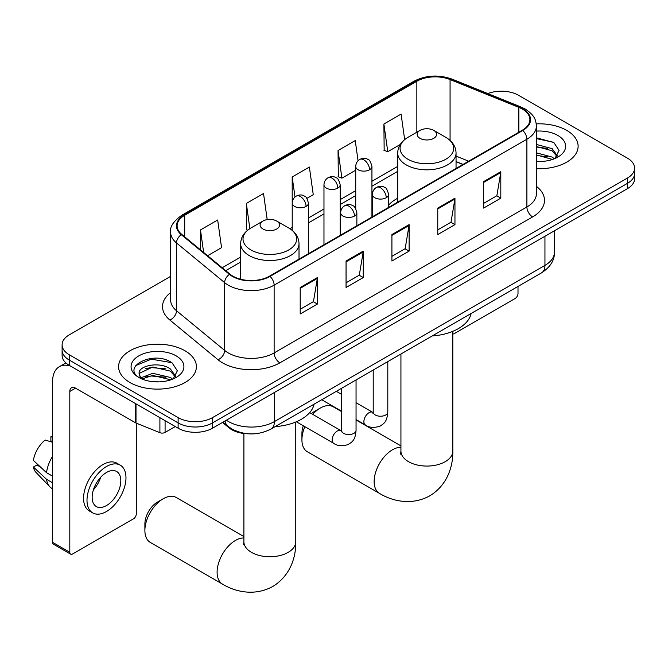 <?xml version="1.0" encoding="UTF-8"?>
<svg xmlns="http://www.w3.org/2000/svg" width="668" height="668" viewBox="0 0 668 668"><rect width="100%" height="100%" fill="white"/><g stroke="black" fill="none" stroke-linecap="round" stroke-linejoin="round"><path stroke-width="1" d="M397.694 198.221A42.961 24.799 0 0 0 388.617 205.143M462.916 164.503L456.052 161.731M248.137 433.791A24.315 14.036 180 0 1 229.007 427.812L222.494 422.443M170.632 276.343L69.23 334.885A24.315 14.036 0 0 0 62.107 344.813L62.107 355.401A24.315 14.036 0 0 0 69.23 365.329L178.131 428.205A24.315 14.036 0 0 0 212.516 428.205L627.477 188.626A24.315 14.036 0 0 0 634.6 178.698L634.6 173.404A24.315 14.036 0 0 1 627.477 183.333A24.315 14.036 0 0 0 634.6 173.404L634.6 168.111A24.315 14.036 0 0 0 627.477 158.182L518.577 95.307A24.315 14.036 0 0 0 487.832 93.578M62.107 344.813A24.315 14.036 0 0 0 69.23 354.741L178.131 417.609A24.315 14.036 0 0 0 212.516 417.609L212.516 422.902L627.477 183.333L212.516 422.902A24.315 14.036 0 0 1 178.131 422.902A24.315 14.036 0 0 0 212.516 422.902L212.516 428.205M69.23 354.741L69.23 360.035L178.131 422.902L69.23 360.035A24.315 14.036 0 0 1 62.107 350.107A24.315 14.036 0 0 0 69.23 360.035L69.23 365.329M566.723 130.385A38.903 22.461 0 0 0 536.245 123.872A38.903 22.461 0 0 1 566.723 130.385A38.903 22.461 0 0 1 578.121 146.267A38.903 22.461 0 0 0 566.723 130.385M185.003 350.767A38.903 22.461 0 0 0 142.61 345.899A38.903 22.461 0 0 0 118.587 366.649A38.903 22.461 0 0 0 129.984 382.539A38.903 22.461 0 0 0 172.386 387.407A38.903 22.461 0 0 0 196.4 366.649A38.903 22.461 0 0 0 185.003 350.767A38.903 22.461 0 0 0 142.61 345.899A38.903 22.461 0 0 0 118.587 366.649A38.903 22.461 0 0 0 129.984 382.539A38.903 22.461 0 0 0 172.386 387.407A38.903 22.461 0 0 0 196.4 366.649A38.903 22.461 0 0 0 185.003 350.767M522.301 109.043A25.935 14.972 180 0 1 529.899 119.63A25.935 14.972 180 0 1 522.301 130.218L269.546 276.151A25.935 14.972 180 0 1 229.959 274.147L181.805 234.443A25.935 14.972 180 0 1 177.112 225.859A25.935 14.972 180 0 1 184.71 215.263L416.857 81.237A25.935 14.972 180 0 1 450.073 79.559L518.844 107.364A25.935 14.972 180 0 1 522.301 109.043M522.76 108.775A26.586 15.347 0 0 0 519.211 107.055L450.441 79.258A26.586 15.347 0 0 0 416.398 80.978L184.251 215.004A26.586 15.347 0 0 0 181.27 234.66L229.425 274.364A26.586 15.347 0 0 0 270.006 276.41L522.76 130.485A26.586 15.347 0 0 0 522.76 108.775M300.208 287.499L300.208 313.968L317.4 304.049L317.4 277.571L300.208 287.499M300.208 309.276L313.451 301.627L317.333 278.447A6.488 3.741 -120 0 0 317.4 277.571M313.334 301.694L317.4 304.049M346.057 261.029L346.057 287.499L363.258 277.571L363.258 251.101L346.057 261.029M346.057 282.806L359.309 275.158L363.183 251.978A6.488 3.741 -120 0 0 363.258 251.101M359.192 275.224L363.258 277.571M483.615 181.612L483.615 208.082L500.808 198.154L500.808 171.684L483.615 181.612M483.615 203.389L496.858 195.741L500.741 172.561A6.488 3.741 -120 0 0 500.808 171.684M496.741 195.808L500.808 198.154M437.765 208.082L437.765 234.551L454.958 224.632L454.958 198.154L437.765 208.082M437.765 229.859L451.009 222.21L454.891 199.031A6.488 3.741 -120 0 0 454.958 198.154M450.892 222.277L454.958 224.632M391.916 234.551L391.916 261.029L409.108 251.101L409.108 224.632L391.916 234.551M391.916 256.328L405.159 248.688L409.041 225.508A6.488 3.741 -120 0 0 409.108 224.632M405.042 248.755L409.108 251.101M536.387 168.67A38.903 22.461 0 0 0 578.121 146.267A38.903 22.461 0 0 1 536.387 168.67M212.516 417.609L627.477 178.039A24.315 14.036 0 0 0 634.6 168.111M207.598 255.71L221.559 247.653L217.676 219.997L200.483 229.926L200.483 249.84M358.065 160.754L355.234 140.581L338.041 150.509L338.317 176.82M404.658 139.579L401.084 114.103L383.891 124.031L384.167 150.342M267.192 219.622L263.526 193.52L246.333 203.448L246.609 229.759M306.904 198.379L313.259 194.714L309.376 167.05L292.183 176.978L292.217 203.431M292.183 176.978L294.997 197.01M338.041 150.509L341.916 178.164L355.727 170.198M341.916 178.164L338.041 176.711M383.891 124.031L387.774 151.694L400.207 144.513M387.774 151.694L383.891 150.242M247.711 230.176L246.333 229.658M246.333 203.448L249.865 228.64M200.483 229.926L203.64 252.454M536.387 161.238L540.93 161.497M536.387 152.838L552.169 157.072L554.306 158.792M536.387 154.934L552.553 159.443M536.387 144.43L552.169 148.672L557.429 155.936M536.387 146.534L552.169 150.768L557.012 156.487M536.387 161.439A26.428 15.255 0 0 0 557.897 157.055A26.428 15.255 0 0 0 557.897 135.479A26.428 15.255 0 0 0 536.387 131.103M554.933 158.533L559.074 150.4L553.839 142.518L536.387 137.792M536.387 138.602L553.48 142.276M536.387 147.01L547.626 148.455M536.387 155.41L547.626 156.863M452.812 333.933A4.05 2.338 120 0 0 454.39 333.566L515.137 298.487A4.05 2.338 120 0 0 518.009 293.528L518.009 286.43M304.858 426.668A25.935 14.972 120 0 0 301.928 439.853L301.928 433.231A17.836 10.296 -60 0 1 303.322 425.783M311.447 413.626A17.836 10.296 -60 0 1 314.536 411.396L320.273 408.081A25.935 14.972 120 0 0 312.699 414.344M301.928 439.853A25.935 14.972 120 0 0 307.305 451.727L379.516 493.418A25.935 14.972 -60 0 1 375.541 472.635A25.935 14.972 -60 0 1 392.483 449.781A25.935 14.972 -60 0 1 400.934 447.284M419.997 138.326A9.728 5.62 0 0 0 433.749 138.326A9.728 5.62 0 0 0 433.757 130.385L445.832 137.357A26.803 15.473 0 0 1 445.832 159.243A26.803 15.473 0 0 1 407.923 159.243A26.803 15.473 0 0 1 407.923 137.357C401.318 141.282 397.911 146.484 397.694 152.98A29.183 16.85 0 0 0 406.244 164.896A29.183 16.85 0 0 0 438.041 168.545A29.183 16.85 0 0 0 456.052 152.98C455.843 146.484 452.428 141.282 445.832 137.357L433.757 130.385A9.728 5.62 0 0 0 419.997 130.385A9.728 5.62 0 0 0 419.997 138.326M432.238 335.954A44.581 25.735 0 0 0 471.132 313.492M341.457 411.546L333.24 406.804A25.935 14.972 120 0 0 320.273 408.081L314.536 411.396M144.889 530.517L144.889 523.904A17.836 10.296 -60 0 1 157.498 502.06L163.226 498.754A25.935 14.972 120 0 0 144.889 530.517A25.935 14.972 120 0 0 150.258 542.391L222.477 584.091A25.935 14.972 -60 0 1 218.503 563.308A25.935 14.972 -60 0 1 235.445 540.445A25.935 14.972 -60 0 1 243.895 537.949M262.958 228.999A9.728 5.62 0 0 0 276.711 228.999A9.728 5.62 0 0 0 276.711 221.05L288.785 228.022A26.803 15.473 0 0 1 288.785 249.916A26.803 15.473 0 0 1 250.876 249.916A26.803 15.473 0 0 1 250.876 228.022C244.279 231.946 240.864 237.157 240.655 243.645A29.183 16.85 0 0 0 249.197 255.56A29.183 16.85 0 0 0 281.003 259.217A29.183 16.85 0 0 0 299.014 243.645C298.796 237.157 295.39 231.946 288.785 228.022L276.711 221.05A9.728 5.62 0 0 0 262.958 221.05A9.728 5.62 0 0 0 262.958 228.999M275.191 426.618A44.581 25.735 0 0 0 314.094 404.165M243.895 536.554L176.193 497.468A25.935 14.972 120 0 0 163.226 498.754L157.498 502.06M165.088 420.673L165.088 432.421L175.267 426.543M70.441 366.031A32.423 18.721 -120 0 0 59.327 366.699A32.423 18.721 -120 0 0 52.605 381.545L52.605 542.366L69.806 552.294L69.806 391.473A8.108 4.676 60 0 1 71.484 387.757A8.108 4.676 60 0 1 75.534 388.158L135.462 422.76L135.462 403.572M69.806 552.294A4.05 2.338 120 0 0 70.641 554.148L53.448 544.22A4.05 2.338 -60 0 1 52.605 542.366M70.641 554.148A4.05 2.338 120 0 0 72.67 553.947L133.425 518.869A4.05 2.338 120 0 0 136.289 513.909L136.289 423.136M165.088 432.421A4.05 2.338 180 0 1 159.903 432.68L136.005 423.028A4.05 2.338 180 0 1 135.462 422.76M106.488 505.567A20.265 11.698 120 0 0 119.722 487.715A20.265 11.698 120 0 0 116.616 471.474A20.265 11.698 120 0 0 106.488 472.476A20.265 11.698 120 0 0 93.244 490.337A20.265 11.698 120 0 0 96.351 506.569A20.265 11.698 120 0 0 106.488 505.567M93.395 489.861A20.265 11.698 120 0 0 100.668 477.261M52.605 437.248L50.893 436.73L50.893 440.796L52.605 441.79M120.265 465.153L116.825 463.175A27.555 15.915 120 0 0 103.047 464.536A27.555 15.915 120 0 0 85.045 488.817A27.555 15.915 120 0 0 89.27 510.903L92.702 512.89A27.555 15.915 120 0 0 106.488 511.521A27.555 15.915 120 0 0 124.49 487.239A27.555 15.915 120 0 0 120.265 465.153A27.555 15.915 120 0 0 106.488 466.523A27.555 15.915 120 0 0 88.485 490.805A27.555 15.915 120 0 0 92.702 512.89M52.605 456.202A26.745 15.439 120 0 0 46.526 472.685L33.4 460.402A21.075 12.166 120 0 1 45.157 440.037L52.605 442.3M52.605 476.2L46.526 472.685M40.497 467.049L36.924 464.986L33.4 467.024L46.526 479.298L52.605 482.814M46.526 479.298A26.745 15.439 120 0 0 49.824 486.772A26.745 15.439 120 0 0 51.845 488.366L52.605 488.801M52.605 436.254A21.075 12.166 120 0 0 50.893 436.73M33.4 467.024A21.075 12.166 120 0 0 35.888 472.268L49.824 486.772M153.106 381.695L159.209 381.879M140.956 377.821L152.755 373.32L170.449 377.453L172.586 379.173M142.042 378.948L152.755 375.416L170.833 379.825M141.14 378.639L139.245 374.197A18.32 10.579 0 0 0 142.201 379.09M175.709 376.318L170.449 369.053C159.452 360.845 136.831 365.914 139.245 374.197L139.178 373.387M139.295 374.456L139.804 373.095L152.755 367.016L170.449 371.149L175.292 376.869M173.212 378.915L177.354 370.79L172.119 362.899C153.582 349.573 120.632 367.133 139.662 377.896L139.754 377.954M176.177 355.869A26.428 15.255 0 0 0 138.81 355.869A26.428 15.255 0 0 0 138.81 377.437A26.428 15.255 0 0 0 176.177 377.437A26.428 15.255 0 0 0 176.177 355.869M135.796 365.546L151.31 359.175L171.759 362.657M145.49 368.644L151.31 367.584L165.914 368.836M145.49 377.044L151.31 375.992L165.914 377.245M229.007 427.086L229.007 427.812M226.385 420.189A32.423 18.721 0 0 0 228.565 421.583A32.423 18.721 0 0 0 274.414 421.583L544.946 265.396A32.423 18.721 0 0 0 554.44 252.162C554.674 260.203 550.39 267.091 541.589 272.82L271.058 429.006A16.207 9.36 60 0 0 274.414 421.583L274.414 392.467M544.946 236.28L544.946 265.396A16.207 9.36 60 0 1 541.589 272.82M225.074 420.949A16.207 10.847 129.5 0 0 227.897 426.226L222.978 422.159M627.477 188.626L627.477 178.039M178.131 428.205L178.131 417.609M536.387 186.33A40.531 23.397 180 0 1 532.621 216.916L279.859 362.849A8.108 4.676 60 0 1 274.13 352.921L526.893 206.988A32.423 18.721 0 0 0 536.387 193.753L536.387 125.985A32.423 18.721 180 0 1 526.893 139.22A8.108 4.676 -120 0 0 522.76 130.485M279.859 362.849A40.531 23.397 180 0 1 222.544 362.849A40.531 23.397 180 0 1 218.01 359.726L169.856 320.022A40.531 23.397 180 0 1 170.632 292.559M228.281 352.921A32.423 18.721 0 0 0 274.13 352.921L274.13 285.152A32.423 18.721 180 0 1 224.648 282.647L176.494 242.943A32.423 18.721 180 0 1 170.632 232.205L170.632 299.982A32.423 18.721 0 0 0 176.494 310.72L224.648 350.416A32.423 18.721 0 0 0 228.281 352.921M536.387 125.985C535.861 120.415 535.344 115.781 525.215 109.034L520.948 106.972A8.108 3.799 112 0 0 519.211 107.055M520.948 106.972L452.178 79.166C438.751 74.415 426.009 75.108 413.951 81.237A8.108 4.676 60 0 1 416.398 80.978M184.251 215.004A8.108 4.676 -120 0 0 181.805 215.263C173.388 221.308 169.664 226.961 170.632 232.205M181.27 234.66A8.108 5.419 129.5 0 0 176.494 242.943L176.494 310.72A8.108 5.419 -50.5 0 1 169.856 320.022M452.178 79.166A8.108 3.799 112 0 0 450.441 79.258M229.425 274.364A8.108 5.419 129.5 0 0 224.648 282.647L224.648 350.416A8.108 5.419 -50.5 0 1 218.01 359.726M270.006 276.41A8.108 4.676 60 0 1 274.13 285.152L526.893 139.22L526.893 206.988A8.108 4.676 60 0 0 532.621 216.916M184.71 215.263L184.71 236.839M518.844 107.364L518.844 132.222M450.073 79.559L450.073 140.422M468.652 161.197L456.052 156.103M416.857 81.237L416.857 132.197M397.694 166.424L371.934 181.295M355.727 190.656L340.179 199.632M323.972 208.992L308.432 217.96M292.217 227.32L289.862 228.681M240.655 257.096L222.194 267.751M391.916 235.395L409.041 225.508M437.765 208.925L454.891 199.031M483.615 182.447L500.741 172.561M346.057 261.864L363.183 251.978M300.208 288.342L317.333 278.447M452.812 331.336L452.812 451.1A25.935 14.972 180 0 1 445.214 461.688A25.935 14.972 180 0 1 408.532 461.688A25.935 14.972 180 0 1 400.934 451.1L400.6 454.165M295.774 422.001L295.774 541.773A25.935 14.972 180 0 1 288.175 552.361A25.935 14.972 180 0 1 251.494 552.361A25.935 14.972 180 0 1 243.895 541.773L243.553 544.829M386.238 197.728A8.108 4.676 0 0 0 388.617 194.413C387.331 189.729 386.046 187.432 384.768 187.516C382.422 185.863 379.649 185.821 376.451 187.399A8.108 4.676 60 0 1 380.51 187.8A8.108 4.676 -120 0 1 386.238 197.728A8.108 4.676 0 0 1 374.773 197.728A8.108 4.676 0 0 1 372.402 194.413C372.527 191.34 373.871 189.002 376.451 187.399M356.052 419.562L365.396 424.957A7.298 4.208 -60 0 1 364.277 419.112A7.298 4.208 -60 0 1 369.045 412.682A7.298 4.208 -60 0 1 369.371 412.507A7.298 4.208 -60 0 1 372.694 412.323L356.052 402.712M373.629 413.058L372.978 413.601L373.212 412.022A7.298 4.208 -0 0 0 375.349 415.003A7.298 4.208 -0 0 0 385.336 415.179A7.298 4.208 -0 0 0 387.799 412.022C386.972 422.31 384.008 423.412 379.933 426.217C373.838 428.071 368.995 427.654 365.396 424.957M354.491 216.056A8.108 4.676 0 0 0 356.862 212.75C355.576 208.057 354.291 205.761 353.013 205.853C350.667 204.199 347.894 204.157 344.705 205.727A8.108 4.676 60 0 1 348.754 206.128A8.108 4.676 -120 0 1 354.491 216.056A8.108 4.676 0 0 1 343.026 216.056A8.108 4.676 0 0 1 340.647 212.75C340.772 209.677 342.125 207.339 344.705 205.727M296.35 421.759L333.641 443.293A7.298 4.208 -60 0 1 332.53 437.44A7.298 4.208 -60 0 1 337.29 431.019A7.298 4.208 -60 0 1 337.616 430.843A7.298 4.208 -60 0 1 340.939 430.651L309.685 412.607M341.882 431.386L341.223 431.929L341.457 430.351A7.298 4.208 -0 0 0 343.594 433.332A7.298 4.208 -0 0 0 353.581 433.515A7.298 4.208 -0 0 0 356.052 430.351C355.217 440.638 352.253 441.74 348.178 444.546C342.083 446.399 337.24 445.982 333.641 443.293M369.563 169.764A8.108 4.676 0 0 0 371.934 166.457C370.648 161.765 369.371 159.468 368.085 159.56C365.738 157.907 362.966 157.865 359.776 159.435A8.108 4.676 60 0 1 363.826 159.836A8.108 4.676 -120 0 1 369.563 169.764A8.108 4.676 0 0 1 358.098 169.764A8.108 4.676 0 0 1 355.727 166.457C355.844 163.384 357.196 161.038 359.776 159.435M337.808 188.092A8.108 4.676 0 0 0 340.179 184.786C338.901 180.101 337.616 177.797 336.338 177.888C333.992 176.235 331.219 176.193 328.021 177.763A8.108 4.676 60 0 1 332.079 178.164A8.108 4.676 -120 0 1 337.808 188.092A8.108 4.676 0 0 1 326.343 188.092A8.108 4.676 0 0 1 323.972 184.786C324.097 181.713 325.441 179.375 328.021 177.763M306.053 206.429A8.108 4.676 0 0 0 308.432 203.122C307.146 198.429 305.861 196.133 304.583 196.225C302.237 194.572 299.464 194.53 296.275 196.1A8.108 4.676 60 0 1 300.324 196.501A8.108 4.676 -120 0 1 306.053 206.429A8.108 4.676 0 0 1 294.596 206.429A8.108 4.676 0 0 1 292.217 203.122C292.342 200.049 293.695 197.703 296.275 196.1M69.806 391.473L75.534 388.158M136.005 403.881L136.005 423.028M159.903 432.68L159.903 417.675M271.058 429.006C258.015 435.561 244.972 435.561 231.921 429.006L227.897 426.226M554.44 252.162L554.44 230.794M413.951 81.237L181.805 215.263M397.694 171.359L371.934 186.23M355.727 195.59L340.179 204.567M323.972 213.927L308.432 222.895M240.655 262.031L225.717 270.649M463.091 164.403L456.052 161.556M452.812 451.1C453.163 466.097 447.468 485.135 429.775 495.831C411.672 505.801 392.333 501.217 379.516 493.418M456.052 168.47L456.052 152.98M397.694 202.162L397.694 152.98M419.997 130.385L407.923 137.357M400.934 445.89L356.052 419.972M400.934 354.023L400.934 451.1M295.774 541.773C296.116 556.761 290.421 575.808 272.728 586.496C254.633 596.474 235.286 591.89 222.477 584.091M299.014 259.134L299.014 243.645M240.655 279.241L240.655 243.645M262.958 221.05L250.876 228.022M243.895 433.49L243.895 541.773M373.195 412.582L372.694 412.323M387.799 361.605L387.799 412.022M388.617 207.406L388.617 194.413M341.457 411.137L321.734 399.748M373.212 370.03L373.212 412.022M372.402 216.766L372.402 194.413M341.457 394.287L336.321 391.323M341.44 430.918L340.939 430.651M356.052 379.933L356.052 430.351M356.862 225.734L356.862 212.75M341.457 388.358L341.457 430.351M340.647 235.094L340.647 212.75M371.934 217.033L371.934 166.457M355.727 208.608L355.727 166.457M340.179 235.37L340.179 184.786M323.972 244.73L323.972 184.786M308.432 253.698L308.432 203.122M292.217 230.385L292.217 203.122M59.327 366.699L65.882 362.916"/></g></svg>
